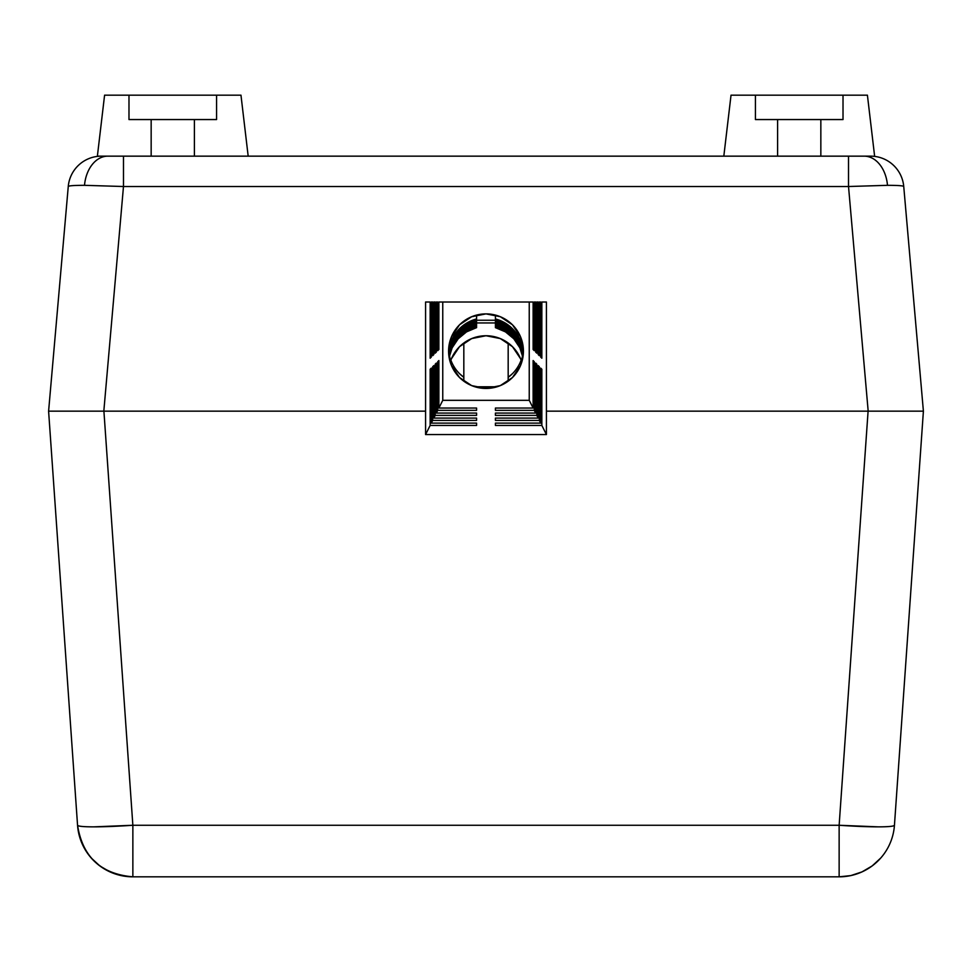 <?xml version="1.0" encoding="UTF-8"?>
<svg xmlns="http://www.w3.org/2000/svg" width="972" height="972" viewBox="0 0 972 972"><rect width="100%" height="100%" fill="white"/><g stroke="black" fill="none" stroke-linecap="round" stroke-linejoin="round"><path stroke-width="1.46" d="M508.174 342.995L508.174 381.206L508.174 342.995M450.765 363.71L450.218 362.094A37.422 37.276 0 0 0 463.826 381.194L463.826 342.995L463.826 381.206L459.89 377.865M103.785 411.156L64.772 411.156L103.907 411.156L132.86 825.264L839.14 825.264L868.093 411.156L907.216 411.156L546.422 411.156L868.178 411.156L848.52 186.515L887.497 185.324A33.267 23.522 -90 0 0 864.144 156.152L848.52 156.152L848.52 186.515L123.48 186.515L103.822 411.156L425.578 411.156L103.822 411.156L123.48 186.515L84.503 185.324A33.267 23.522 -90 0 1 107.856 156.152L101.392 156.152A33.267 33.267 0 0 0 68.259 186.515C68.562 185.737 73.981 185.348 84.503 185.324C73.981 185.348 68.562 185.737 68.259 186.515L48.6 411.156L103.822 411.156L48.6 411.156L68.259 186.515A33.267 33.267 0 0 1 101.392 156.152L870.608 156.152A33.267 33.267 0 0 1 903.741 186.515L923.4 411.156L907.253 411.156L923.4 411.156L903.741 186.515C903.438 185.737 898.019 185.348 887.497 185.324L848.52 186.515L868.178 411.156L907.253 411.156L868.215 411.156M476.572 320.238L495.428 320.238L476.572 320.238M907.253 411.156L923.4 411.156L894.447 825.264A55.44 55.44 0 0 1 839.14 876.829A55.44 55.44 0 0 0 894.447 825.264L923.4 411.156L868.093 411.156L839.14 825.264A55.44 3.864 4 0 0 894.447 825.264C893.839 826.322 888.408 826.856 878.153 826.856L839.14 825.264L839.14 876.829L839.14 825.264L132.86 825.264L103.907 411.156L64.784 411.156M107.856 156.152A33.267 23.522 90 0 0 84.503 185.324L123.48 186.515L123.48 156.152L107.856 156.152M848.52 156.152L123.48 156.152L123.48 186.515L848.52 186.515L848.52 156.152M870.608 156.152A33.267 33.267 0 0 1 903.741 186.515A33.267 33.267 0 0 0 870.608 156.152L864.144 156.152A33.267 23.522 90 0 1 887.497 185.324C898.019 185.348 903.438 185.737 903.741 186.515M894.459 411.156L877.947 411.156M77.541 411.156L94.053 411.156M474.895 386.771L497.105 386.771L474.895 386.771L480.46 388.035A37.422 37.276 0 0 1 474.907 386.771M132.86 857.984L132.86 876.829A55.44 55.44 0 0 1 77.553 825.264L48.6 411.156L77.553 825.264A55.44 3.864 -4 0 0 132.86 825.264L93.847 826.856C83.592 826.856 78.161 826.322 77.553 825.264C82.547 856.879 100.979 874.071 132.86 876.829L839.14 876.829L850.828 875.59L839.14 876.829L850.828 875.59L839.14 876.829L850.828 875.59L861.994 871.896L850.828 875.59L839.14 876.829L850.828 875.59M132.86 876.829L121.172 875.59L132.86 876.829L121.172 875.59L132.86 876.829L132.86 825.264L132.86 876.829L839.14 876.829M99.861 865.943L110.006 871.896L99.861 865.943L110.006 871.896L121.172 875.59L110.006 871.896L99.861 865.943L110.006 871.896L99.861 865.943L91.21 857.984M880.79 857.984L872.139 865.943L861.994 871.896L872.139 865.943L861.994 871.896L872.139 865.943L880.79 857.984M512.463 373.661L508.174 377.33A37.422 37.276 180 0 0 521.126 360.162M486 388.448L486 386.771L486 388.448L471.675 385.605L459.537 377.525L451.433 365.436L448.578 351.171A37.422 37.276 180 0 1 486 313.883A37.422 37.276 180 0 1 523.422 351.171L520.567 365.436L512.463 377.525L500.325 385.605L486 388.448M491.54 388.035L497.105 386.771A37.422 37.276 0 0 1 491.54 388.035M521.235 363.71L521.782 362.094A37.422 37.276 0 0 1 508.174 381.194L512.11 377.865M459.537 373.661L463.826 377.33A37.422 37.276 180 0 1 450.874 360.162M458.189 376.115L452.235 367.246M513.811 376.115L519.765 367.246M521.782 362.106A37.422 37.276 0 0 0 450.218 362.106M495.428 327.649A37.422 37.276 180 0 1 522.887 357.465L519.85 347.83L513.823 338.803L505.452 331.877L495.428 327.649L495.428 326.495L495.428 327.649L495.428 326.495L505.452 330.723L513.823 337.636L519.85 346.676L522.985 356.894A37.422 37.276 0 0 0 495.428 326.495L495.428 325.134L505.452 329.362L513.823 336.288L519.85 345.315L523.009 355.691L523.276 354.537L519.85 344.161L513.823 335.133L505.452 328.208L495.428 323.98L495.428 325.134A37.422 37.276 180 0 1 523.009 355.691L523.009 354.537A37.422 37.276 0 0 0 495.428 323.98L495.428 322.631L505.452 326.859L513.823 333.773L519.85 342.8L523.009 353.176L523.41 352.022L519.85 341.646L513.823 332.618L505.452 325.693L495.428 321.465L495.428 322.631A37.422 37.276 180 0 1 523.009 353.176L523.009 352.022A37.422 37.276 0 0 0 495.428 321.465L495.428 320.116A37.422 37.276 180 0 1 523.009 350.673L523.009 349.507A37.422 37.276 0 0 0 495.428 318.95L495.428 320.116L495.428 318.95L495.428 320.116L505.452 324.344L513.823 331.258L519.85 340.297L523.422 350.673L519.85 339.131L513.823 330.103L505.452 323.178L495.428 318.95L495.428 315.086L495.428 318.95M476.572 327.649L466.548 331.877L458.177 338.803L452.15 347.83L449.113 357.465A37.422 37.276 180 0 1 476.572 327.649L476.572 326.495A37.422 37.276 0 0 0 449.015 356.894L452.15 346.676L458.177 337.636L466.548 330.723L476.572 326.495L476.572 327.649L476.572 323.98A37.422 37.276 0 0 0 448.991 354.537L448.991 355.691A37.422 37.276 180 0 1 476.572 325.134L476.572 326.495M476.572 322.631L476.572 321.465A37.422 37.276 0 0 0 448.991 352.022L448.991 353.176A37.422 37.276 180 0 1 476.572 322.631L476.572 323.98L476.572 322.631L466.548 326.859L458.177 333.773L452.15 342.8L448.991 353.176L448.59 352.022L452.15 341.646L458.177 332.618L466.548 325.693L476.572 321.465L476.572 318.95A37.422 37.276 0 0 0 448.991 349.507L448.991 350.673A37.422 37.276 180 0 1 476.572 320.116L476.572 321.465M430.146 358.206L430.146 302.013L425.578 302.013L425.578 434.557L430.146 425.444L430.146 369.251L431.313 368.096L431.313 423.124L432.674 420.414L432.674 366.736L433.84 365.581L433.84 418.094L435.201 415.384L435.201 364.221L436.355 363.066L436.355 413.076L437.716 410.366L437.716 361.718L438.882 360.551L438.882 408.046L442.758 400.318L442.758 302.013L438.882 302.013L438.882 349.507L437.716 350.673L437.716 302.013L436.355 302.013L436.355 352.022L435.201 353.176L435.201 302.013L433.84 302.013L433.84 354.537L432.674 355.691L432.674 302.013L431.313 302.013L431.313 357.052L430.146 358.206L431.313 357.052L431.313 302.013L432.674 302.013L432.674 355.691L433.84 354.537L433.84 302.013L435.201 302.013L435.201 353.176L436.355 352.022L436.355 302.013L437.716 302.013L437.716 350.673L438.882 349.507L438.882 302.013L533.118 302.013L529.242 302.013L529.242 400.318L442.758 400.318L438.882 408.046L476.572 408.046L476.572 410.366L437.716 410.366L436.355 413.076L476.572 413.076L476.572 415.384L435.201 415.384L433.84 418.094L476.572 418.094L476.572 420.414L432.674 420.414L431.313 423.124L476.572 423.124L476.572 425.444L430.146 425.444L425.578 434.557L546.422 434.557L541.854 425.444L495.428 425.444L495.428 423.124L540.687 423.124L539.326 420.414L495.428 420.414L495.428 418.094L538.16 418.094L536.799 415.384L495.428 415.384L495.428 413.076L535.645 413.076L534.284 410.366L495.428 410.366L495.428 408.046L533.118 408.046L529.242 400.318L533.118 408.046L533.118 360.551L534.284 361.718L534.284 410.366L535.645 413.076L535.645 363.066L536.799 364.221L536.799 415.384L538.16 418.094L538.16 365.581L539.326 366.736L539.326 420.414L540.687 423.124L540.687 368.096L541.854 369.251L541.854 425.444L546.422 434.557L546.422 302.013L541.854 302.013L546.422 302.013L546.422 434.557L425.578 434.557L425.578 302.013L430.146 302.013L430.146 358.206M534.284 302.013L535.645 302.013L534.284 302.013L534.284 350.673L533.118 349.507L533.118 302.013L533.118 349.507L534.284 350.673L534.284 302.013M536.799 302.013L538.16 302.013L536.799 302.013L536.799 353.176L535.645 352.022L535.645 302.013L535.645 352.022L536.799 353.176L536.799 302.013M539.326 302.013L540.687 302.013L539.326 302.013L539.326 355.691L538.16 354.537L538.16 302.013L538.16 354.537L539.326 355.691L539.326 302.013M541.854 302.013L541.854 358.206L540.687 357.052L540.687 302.013L540.687 357.052L541.854 358.206L541.854 302.013M495.428 322.947L476.572 322.947L495.428 322.947M521.782 362.094L520.567 358.753L512.463 346.664L500.325 338.584L486 335.741L471.675 338.584L459.537 346.664L451.433 358.753L450.218 362.094M442.758 302.013L442.758 400.318L529.242 400.318L529.242 302.013L442.758 302.013M448.578 351.171L451.433 336.895L459.537 324.806L471.675 316.726L486 313.883L500.325 316.726L512.463 324.806L520.567 336.895L523.422 351.171A37.422 37.276 180 0 1 486 388.448A37.422 37.276 180 0 1 448.578 351.171M476.572 410.366L437.716 410.366L437.716 361.718L438.882 361.718L437.716 361.718L438.882 360.551L438.882 408.046L476.572 408.046L476.572 410.366L476.572 408.046M495.428 410.366L495.428 408.046L495.428 410.366L534.284 410.366L534.284 361.718L533.118 361.718L534.284 361.718L533.118 360.551L533.118 408.046L495.428 408.046M476.572 320.116L466.548 324.344L458.177 331.258L452.15 340.297L448.578 350.673L452.15 339.131L458.177 330.103L466.548 323.178L476.572 318.95L476.572 315.086L476.572 318.95M495.428 321.465L495.428 320.116M476.572 415.384L435.201 415.384L435.201 364.221L436.355 364.221L435.201 364.221L436.355 363.066L436.355 413.076L476.572 413.076L476.572 415.384L476.572 413.076M495.428 415.384L495.428 413.076L495.428 415.384L536.799 415.384L536.799 364.221L535.645 364.221L536.799 364.221L535.645 363.066L535.645 413.076L495.428 413.076M495.428 323.98L495.428 322.631M476.572 420.414L432.674 420.414L432.674 366.736L433.84 366.736L432.674 366.736L433.84 365.581L433.84 418.094L476.572 418.094L476.572 420.414L476.572 418.094M495.428 420.414L495.428 418.094L495.428 420.414L539.326 420.414L539.326 366.736L538.16 366.736L539.326 366.736L538.16 365.581L538.16 418.094L495.428 418.094M476.572 325.134L466.548 329.362L458.177 336.288L452.15 345.315L448.991 355.691L448.724 354.537L452.15 344.161L458.177 335.133L466.548 328.208L476.572 323.98M495.428 326.495L495.428 325.134M476.572 425.444L430.146 425.444L430.146 369.251L431.313 369.251L430.146 369.251L431.313 368.096L431.313 423.124L476.572 423.124L476.572 425.444L476.572 423.124M495.428 425.444L495.428 423.124L495.428 425.444L541.854 425.444L541.854 369.251L540.687 369.251L541.854 369.251L540.687 368.096L540.687 423.124L495.428 423.124M723.824 156.152L731.029 95.171L867.413 95.171L874.618 156.152L867.413 95.171L874.618 156.152L867.413 95.171L731.029 95.171L723.824 156.152L731.029 95.171L723.824 156.152L868.871 156.152M843.016 95.171L843.016 119.556L843.016 95.171M755.426 119.556L755.426 95.171L755.426 119.556L843.016 119.556L755.426 119.556M820.842 119.556L820.842 156.152L820.842 119.556M777.6 156.152L777.6 119.556L777.6 156.152M841.108 156.152L757.334 156.152M216.574 95.171L216.574 119.556L216.574 95.171M128.984 119.556L128.984 95.171L128.984 119.556L128.984 95.171L128.984 119.556L216.574 119.556L128.984 119.556M101.392 156.152L97.382 156.152L104.587 95.171L97.382 156.152L104.587 95.171L97.382 156.152L248.176 156.152L240.971 95.171L248.176 156.152L240.971 95.171L104.587 95.171L240.971 95.171L248.176 156.152M194.4 119.556L194.4 156.152L194.4 119.556M151.158 156.152L151.158 119.556L151.158 156.152M214.666 156.152L130.892 156.152"/></g></svg>
